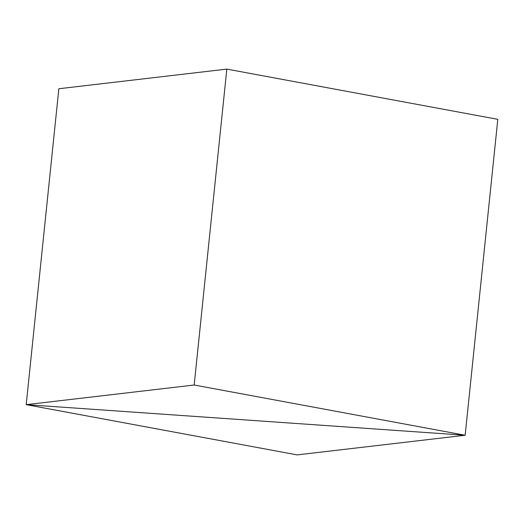 <?xml version="1.0" encoding="UTF-8"?>
<svg xmlns="http://www.w3.org/2000/svg" width="524" height="524" viewBox="0 0 524 524"><rect width="100%" height="100%" fill="white"/><g stroke="black" fill="none" stroke-linecap="round" stroke-linejoin="round"><path stroke-width="0.79" d="M465.155 435.254L497.8 119.341L465.155 435.254L194.175 385.016L26.2 404.659L465.155 435.254L26.2 404.659L58.845 88.746L26.2 404.659L194.175 385.016L226.82 69.103L194.175 385.016L465.155 435.254L26.2 404.659L58.845 88.746L226.82 69.103L497.8 119.341L465.155 435.254L497.8 119.341L226.82 69.103L58.845 88.746L26.2 404.659L297.18 454.898L465.155 435.254L297.18 454.898L26.2 404.659L465.155 435.254"/></g></svg>
